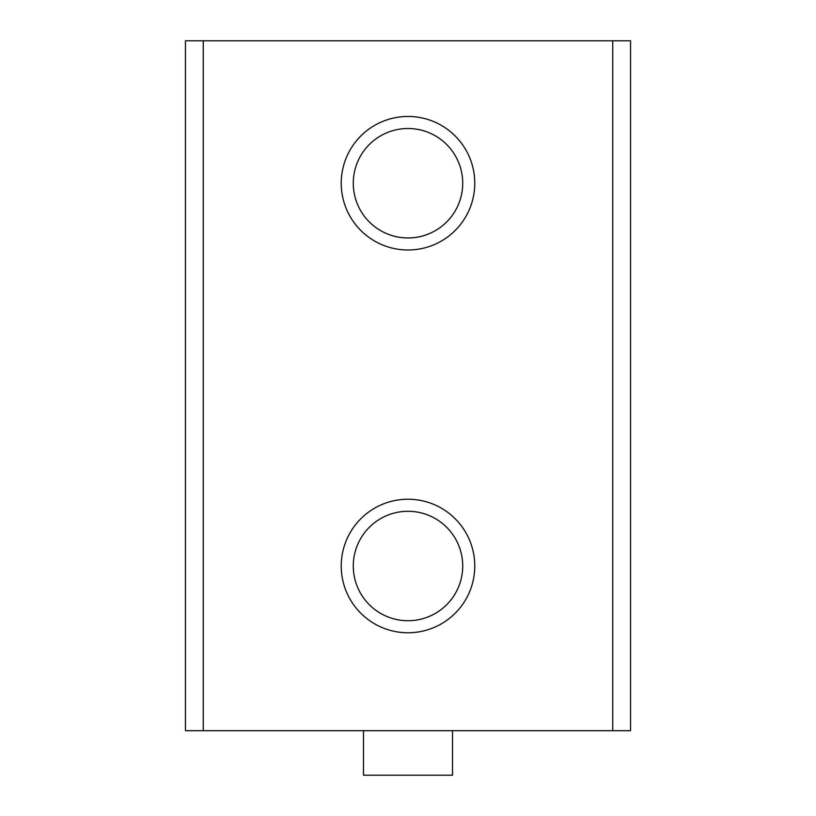 <?xml version="1.0" encoding="UTF-8"?>
<svg xmlns="http://www.w3.org/2000/svg" width="816" height="816" viewBox="0 0 816 816"><rect width="100%" height="100%" fill="white"/><g stroke="black" fill="none" stroke-linecap="round" stroke-linejoin="round"><path stroke-width="1.22" d="M185.456 40.8L185.456 730.687L630.544 730.687L630.544 40.8L185.456 40.8M408 249.992A66.759 66.759 0 0 0 465.824 149.848A66.759 66.759 0 0 0 350.176 149.848A66.759 66.759 0 0 0 408 249.992M408 632.767A66.759 66.759 0 0 0 465.824 532.624A66.759 66.759 0 0 0 350.176 532.624A66.759 66.759 0 0 0 408 632.767M408 620.731A54.723 54.723 0 0 0 455.389 538.642A54.723 54.723 0 0 0 360.611 538.642A54.723 54.723 0 0 0 408 620.731M408 237.956A54.723 54.723 0 0 0 455.389 155.866A54.723 54.723 0 0 0 360.611 155.866A54.723 54.723 0 0 0 408 237.956M363.487 730.687L363.487 775.2L452.513 775.2L452.513 730.687M612.745 40.8L612.745 730.687M203.255 40.8L203.255 730.687"/></g></svg>
